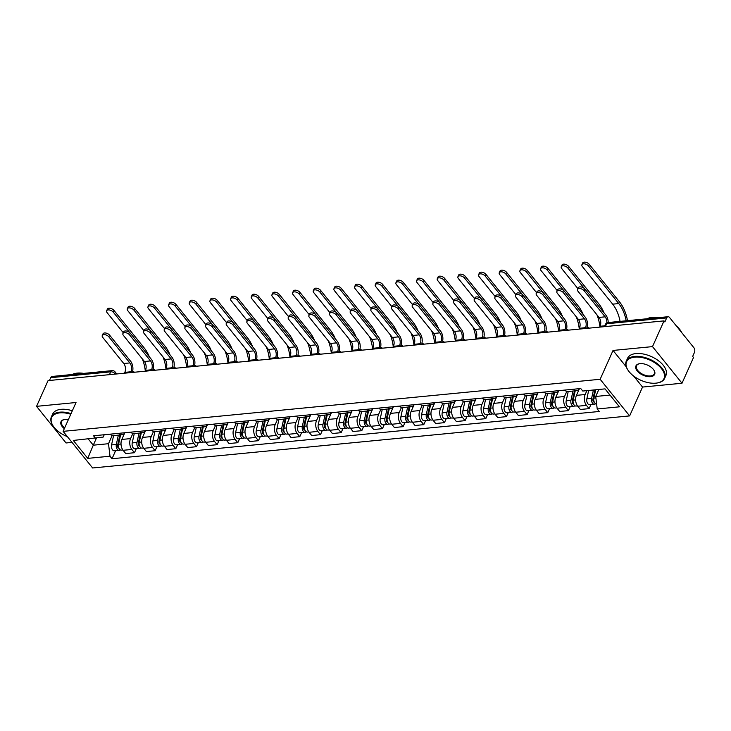 <?xml version="1.0" encoding="UTF-8"?>
<svg xmlns="http://www.w3.org/2000/svg" width="731" height="731" viewBox="0 0 731 731"><rect width="100%" height="100%" fill="white"/><g stroke="black" fill="none" stroke-linecap="round" stroke-linejoin="round"><path stroke-width="1.1" d="M682.005 383.236L652.509 346.613L664.022 320.882L48.063 380.613L36.55 406.345L76.024 402.516L63.122 431.354L92.618 467.977L629.629 415.902L642.531 387.065L682.005 383.236L693.518 357.505L692.659 356.436L694.45 352.424A3.363 2.056 84.5 0 0 693.883 347.709L669.55 317.492A3.363 2.056 84.5 0 0 668.07 316.724A3.363 2.056 84.5 0 0 666.672 317.939L606.666 323.76A3.363 1.809 -155.9 0 0 605.314 324.518L604.354 326.666M36.55 406.345L66.046 442.968L72.013 442.392M652.509 346.613L613.035 350.441L600.142 379.279L63.122 431.354M664.022 320.882L664.881 321.951L666.672 317.939M49.461 380.476L50.713 377.671A3.363 2.056 -95.5 0 1 52.111 376.456L112.117 370.635A3.363 2.056 84.5 0 0 110.719 371.851L50.713 377.671M124.782 432.825L121.821 439.45A7.739 4.733 84.5 0 0 123.11 450.305L125.732 453.567L134.477 452.717L131.854 449.455A7.739 4.733 -95.5 0 1 130.557 438.6L132.841 433.51M110.125 434.159A7.739 4.733 84.5 0 0 113.278 435.621L122.022 434.771A7.739 4.733 -95.5 0 1 118.87 433.319M136.277 448.706L134.477 452.717M124.837 432.734A7.739 4.733 -95.5 0 1 122.022 434.771M145.442 430.815L142.481 437.44A7.739 4.733 84.5 0 0 143.779 448.304L146.401 451.557L155.146 450.716L152.523 447.454A7.739 4.733 -95.5 0 1 151.226 436.599L153.501 431.509M130.794 432.158A7.739 4.733 84.5 0 0 133.937 433.611L142.682 432.761A7.739 4.733 -95.5 0 1 139.53 431.308M156.937 446.696L155.146 450.716M145.496 430.733A7.739 4.733 -95.5 0 1 142.682 432.761M166.111 428.814L163.15 435.438A7.739 4.733 84.5 0 0 164.438 446.303L167.061 449.556L175.805 448.706L173.183 445.453A7.739 4.733 -95.5 0 1 171.886 434.589L174.17 429.499M151.454 430.157A7.739 4.733 84.5 0 0 154.606 431.61L163.351 430.76A7.739 4.733 -95.5 0 1 160.199 429.307M177.606 444.695L175.805 448.706M166.165 428.731A7.739 4.733 -95.5 0 1 163.351 430.76M186.77 426.813L183.81 433.437A7.739 4.733 84.5 0 0 185.107 444.293L187.73 447.555L196.475 446.705L193.852 443.452A7.739 4.733 -95.5 0 1 192.555 432.588L194.83 427.498M172.123 428.156A7.739 4.733 84.5 0 0 175.266 429.609L184.011 428.759A7.739 4.733 -95.5 0 1 180.859 427.306M198.265 442.694L196.475 446.705M186.825 426.721A7.739 4.733 -95.5 0 1 184.011 428.759M207.44 424.812L204.479 431.436A7.739 4.733 84.5 0 0 205.767 442.292L208.39 445.544L217.134 444.704L214.512 441.442A7.739 4.733 -95.5 0 1 213.214 430.586L215.499 425.497M192.783 426.146A7.739 4.733 84.5 0 0 195.935 427.598L204.68 426.749A7.739 4.733 -95.5 0 1 201.528 425.296M218.934 440.683L217.134 444.704M207.494 424.72A7.739 4.733 -95.5 0 1 204.68 426.749M228.099 422.801L225.139 429.426A7.739 4.733 84.5 0 0 226.436 440.29L229.059 443.543L237.803 442.694L235.181 439.441A7.739 4.733 -95.5 0 1 233.883 428.576L236.159 423.496M213.452 424.144A7.739 4.733 84.5 0 0 216.595 425.597L225.34 424.748A7.739 4.733 -95.5 0 1 222.187 423.295M239.594 438.682L237.803 442.694M228.154 422.719A7.739 4.733 -95.5 0 1 225.34 424.748M248.768 420.8L245.808 427.425A7.739 4.733 84.5 0 0 247.096 438.28L249.719 441.542L258.463 440.692L255.841 437.44A7.739 4.733 -95.5 0 1 254.543 426.575L256.828 421.485M234.112 422.143A7.739 4.733 84.5 0 0 237.264 423.596L246.009 422.746A7.739 4.733 -95.5 0 1 242.856 421.294M260.263 436.681L258.463 440.692M248.823 420.718A7.739 4.733 -95.5 0 1 246.009 422.746M269.428 418.799L266.468 425.424A7.739 4.733 84.5 0 0 267.765 436.279L270.388 439.541L279.132 438.691L276.51 435.429A7.739 4.733 -95.5 0 1 275.212 424.574L277.488 419.484M254.781 420.133A7.739 4.733 84.5 0 0 257.933 421.586L266.669 420.745A7.739 4.733 -95.5 0 1 263.516 419.292M280.923 434.671L279.132 438.691M269.483 418.708A7.739 4.733 -95.5 0 1 266.669 420.745M290.097 416.789L287.137 423.413A7.739 4.733 84.5 0 0 288.425 434.278L291.048 437.531L299.792 436.681L297.17 433.428A7.739 4.733 -95.5 0 1 295.872 422.573L298.157 417.483M275.441 418.132A7.739 4.733 84.5 0 0 278.593 419.585L287.338 418.735A7.739 4.733 -95.5 0 1 284.185 417.282M301.592 432.67L299.792 436.681M290.152 416.707A7.739 4.733 -95.5 0 1 287.338 418.735M310.757 414.788L307.797 421.412A7.739 4.733 84.5 0 0 309.094 432.277L311.717 435.53L320.461 434.68L317.839 431.427A7.739 4.733 -95.5 0 1 316.541 420.563L318.817 415.473M296.11 416.131A7.739 4.733 84.5 0 0 299.262 417.584L307.998 416.734A7.739 4.733 -95.5 0 1 304.845 415.281M322.252 430.669L320.461 434.68M310.812 414.705A7.739 4.733 -95.5 0 1 307.998 416.734M331.426 412.787L328.466 419.411A7.739 4.733 84.5 0 0 329.754 430.267L332.377 433.529L341.121 432.679L338.499 429.417A7.739 4.733 -95.5 0 1 337.201 418.561L339.486 413.472M316.77 414.121A7.739 4.733 84.5 0 0 319.922 415.573L328.667 414.733A7.739 4.733 -95.5 0 1 325.514 413.28M342.921 428.658L341.121 432.679M331.481 412.695A7.739 4.733 -95.5 0 1 328.667 414.733M352.086 410.776L349.126 417.401A7.739 4.733 84.5 0 0 350.423 428.265L353.046 431.518L361.79 430.678L359.168 427.416A7.739 4.733 -95.5 0 1 357.87 416.56L360.145 411.471M337.439 412.12A7.739 4.733 84.5 0 0 340.591 413.572L349.327 412.723A7.739 4.733 -95.5 0 1 346.174 411.27M363.581 426.657L361.79 430.678M352.141 410.694A7.739 4.733 -95.5 0 1 349.327 412.723M372.755 408.775L369.795 415.4A7.739 4.733 84.5 0 0 371.083 426.264L373.705 429.517L382.45 428.668L379.828 425.415A7.739 4.733 -95.5 0 1 378.53 414.55L380.814 409.461M358.099 410.118A7.739 4.733 84.5 0 0 361.251 411.571L369.996 410.721A7.739 4.733 -95.5 0 1 366.843 409.269M384.25 424.656L382.45 428.668M372.81 408.693A7.739 4.733 -95.5 0 1 369.996 410.721M393.415 406.774L390.455 413.399A7.739 4.733 84.5 0 0 391.752 424.254L394.375 427.516L403.119 426.666L400.497 423.413A7.739 4.733 -95.5 0 1 399.199 412.549L401.474 407.459M378.768 408.117A7.739 4.733 84.5 0 0 381.92 409.57L390.656 408.72A7.739 4.733 -95.5 0 1 387.503 407.268M404.91 422.655L403.119 426.666M393.47 406.683A7.739 4.733 -95.5 0 1 390.656 408.72M414.084 404.764L411.124 411.389A7.739 4.733 84.5 0 0 412.412 422.253L415.034 425.506L423.779 424.665L421.157 421.403A7.739 4.733 -95.5 0 1 419.859 410.548L422.143 405.458M399.428 406.107A7.739 4.733 84.5 0 0 402.58 407.56L411.325 406.71A7.739 4.733 -95.5 0 1 408.172 405.257M425.579 420.645L423.779 424.665M414.139 404.682A7.739 4.733 -95.5 0 1 411.325 406.71M434.744 402.763L431.783 409.387A7.739 4.733 84.5 0 0 433.081 420.252L435.703 423.505L444.448 422.655L441.826 419.402A7.739 4.733 -95.5 0 1 440.528 408.538L442.803 403.448M420.097 404.106A7.739 4.733 84.5 0 0 423.249 405.559L431.984 404.709A7.739 4.733 -95.5 0 1 428.832 403.256M446.239 418.644L444.448 422.655M434.799 402.68A7.739 4.733 -95.5 0 1 431.984 404.709M455.413 400.762L452.452 407.386A7.739 4.733 84.5 0 0 453.741 418.242L456.363 421.504L465.108 420.654L462.485 417.401A7.739 4.733 -95.5 0 1 461.188 406.537L463.472 401.447M440.756 402.105A7.739 4.733 84.5 0 0 443.909 403.558L452.653 402.708A7.739 4.733 -95.5 0 1 449.501 401.255M466.908 416.643L465.108 420.654M455.468 400.67A7.739 4.733 -95.5 0 1 452.653 402.708M476.073 398.76L473.112 405.385A7.739 4.733 84.5 0 0 474.41 416.241L477.032 419.493L485.777 418.653L483.154 415.391A7.739 4.733 -95.5 0 1 481.857 404.535L484.132 399.446M461.425 400.095A7.739 4.733 84.5 0 0 464.578 401.547L473.313 400.707A7.739 4.733 -95.5 0 1 470.161 399.254M487.568 414.632L485.777 418.653M476.128 398.669A7.739 4.733 -95.5 0 1 473.313 400.707M496.742 396.75L493.781 403.375A7.739 4.733 84.5 0 0 495.07 414.239L497.692 417.492L506.437 416.643L503.814 413.39A7.739 4.733 -95.5 0 1 502.517 402.525L504.801 397.445M482.085 398.093A7.739 4.733 84.5 0 0 485.238 399.546L493.982 398.697A7.739 4.733 -95.5 0 1 490.83 397.244M508.237 412.631L506.437 416.643M496.797 396.668A7.739 4.733 -95.5 0 1 493.982 398.697M517.402 394.749L514.441 401.374A7.739 4.733 84.5 0 0 515.739 412.229L518.361 415.491L527.106 414.641L524.483 411.389A7.739 4.733 -95.5 0 1 523.186 400.524L525.461 395.434M502.754 396.092A7.739 4.733 84.5 0 0 505.907 397.545L514.642 396.695A7.739 4.733 -95.5 0 1 511.49 395.243M528.897 410.63L527.106 414.641M517.457 394.667A7.739 4.733 -95.5 0 1 514.642 396.695M538.071 392.748L535.11 399.373A7.739 4.733 84.5 0 0 536.399 410.228L539.021 413.49L547.766 412.64L545.143 409.378A7.739 4.733 -95.5 0 1 543.846 398.523L546.13 393.433M523.414 394.082A7.739 4.733 84.5 0 0 526.567 395.535L535.311 394.694A7.739 4.733 -95.5 0 1 532.159 393.241M549.566 408.62L547.766 412.64M538.126 392.657A7.739 4.733 -95.5 0 1 535.311 394.694M558.74 390.738L555.77 397.362A7.739 4.733 84.5 0 0 557.068 408.227L559.69 411.48L568.435 410.63L565.812 407.377A7.739 4.733 -95.5 0 1 564.515 396.522L566.79 391.432M544.083 392.081A7.739 4.733 84.5 0 0 547.236 393.534L555.971 392.684A7.739 4.733 -95.5 0 1 552.819 391.231M570.226 406.619L568.435 410.63M558.786 390.656A7.739 4.733 -95.5 0 1 555.971 392.684M579.4 388.737L576.439 395.361A7.739 4.733 84.5 0 0 577.728 406.226L580.35 409.479L589.095 408.629L586.472 405.376A7.739 4.733 -95.5 0 1 585.175 394.512L586.911 390.637M564.743 390.08A7.739 4.733 84.5 0 0 567.896 391.533L576.64 390.683A7.739 4.733 -95.5 0 1 573.488 389.23M590.895 404.618L589.095 408.629M579.455 388.654A7.739 4.733 -95.5 0 1 576.64 390.683M96.419 438.143L93.276 445.188L108.508 443.708L112.172 435.512M104.231 434.735L103.172 437.083L73.301 440.437L87.747 458.374L93.276 445.188L88.287 438.984M108.508 443.708L109.997 456.217L112.017 458.73L599.228 411.48L597.209 408.976L619.459 406.82L605.012 388.874L582.762 391.039L580.734 388.526L93.531 435.777L95.551 438.28M109.997 456.217L87.747 458.374M629.629 415.902L600.142 379.279M642.531 387.065L633.686 376.081M626.284 366.889L613.035 350.441M598.835 389.477L595.71 396.458L610.001 395.078M115.608 450.707L112.017 458.73M597.209 408.976L595.71 396.458M102.258 335.529L103.007 333.848A3.865 2.083 24.1 0 1 105.922 333.053A3.865 2.083 24.1 0 1 109.586 335.136L108.828 336.817A3.865 2.083 -155.9 0 0 105.173 334.734A3.865 2.083 -155.9 0 0 102.258 335.529A3.865 2.083 -155.9 0 0 102.742 337.402L123.758 363.508A6.305 3.856 -95.5 0 1 124.818 372.362L124.444 373.203M108.828 336.817L129.853 362.923A6.305 3.856 -95.5 0 1 131.096 371.321M132.64 371.275A8.498 5.19 84.5 0 0 130.611 361.242L109.586 335.136M106.635 310.794L107.384 309.112A3.865 2.083 24.1 0 1 110.299 308.318A3.865 2.083 24.1 0 1 113.963 310.401L113.204 312.073A3.865 2.083 -155.9 0 0 109.549 309.999A3.865 2.083 -155.9 0 0 106.635 310.794A3.865 2.083 -155.9 0 0 107.119 312.667L123.274 332.733M119.857 434.982L117.609 445.343A2.019 1.234 84.5 0 0 118.979 448.185A2.019 1.234 84.5 0 0 118.989 448.185M118.349 435.128L116.33 444.448A4.203 2.568 84.5 0 0 119.19 450.36A4.203 2.568 84.5 0 0 120.277 449.821M113.588 435.585L111.56 444.914A4.203 2.568 84.5 0 0 114.42 450.817L119.19 450.36M120.359 436.041L118.934 439.23M120.606 434.908L118.577 444.229A4.203 2.568 84.5 0 0 121.437 450.141L122.881 450.004M149.38 356.883A32.456 19.847 84.5 0 0 144.226 347.983L113.963 310.401M113.204 312.073L129.716 332.578M142.326 358.894A30.273 18.513 -95.5 0 1 145.295 370.781M122.918 333.528L123.667 331.847A3.865 2.083 24.1 0 1 126.591 331.052A3.865 2.083 24.1 0 1 130.246 333.126L129.497 334.807A3.865 2.083 -155.9 0 0 125.833 332.733A3.865 2.083 -155.9 0 0 122.918 333.528A3.865 2.083 -155.9 0 0 123.402 335.401L144.427 361.507A6.305 3.856 -95.5 0 1 145.478 370.361L145.103 371.202M129.497 334.807L150.522 360.913A6.305 3.856 -95.5 0 1 151.756 369.31M153.3 369.274A8.498 5.19 84.5 0 0 151.271 359.232L130.246 333.126M143.587 331.518L144.336 329.836A3.865 2.083 24.1 0 1 147.251 329.051A3.865 2.083 24.1 0 1 150.915 331.125L150.157 332.806A3.865 2.083 -155.9 0 0 146.502 330.732A3.865 2.083 -155.9 0 0 143.587 331.518A3.865 2.083 -155.9 0 0 144.071 333.4L165.087 359.506A6.305 3.856 -95.5 0 1 166.147 368.351L165.773 369.201M150.157 332.806L171.182 358.912A6.305 3.856 -95.5 0 1 172.425 367.309M173.969 367.273A8.498 5.19 84.5 0 0 171.94 357.231L150.915 331.125M127.295 308.793L128.044 307.111A3.865 2.083 24.1 0 1 130.968 306.316A3.865 2.083 24.1 0 1 134.623 308.391L133.874 310.072A3.865 2.083 -155.9 0 0 130.209 307.998A3.865 2.083 -155.9 0 0 127.295 308.793A3.865 2.083 -155.9 0 0 127.779 310.666L143.934 330.732M140.516 432.971L138.269 443.342A2.019 1.234 84.5 0 0 139.639 446.175A2.019 1.234 84.5 0 0 139.648 446.175M139.018 433.117L136.989 442.447A4.203 2.568 84.5 0 0 139.859 448.359A4.203 2.568 84.5 0 0 140.937 447.82M134.248 433.584L132.229 442.904A4.203 2.568 84.5 0 0 135.089 448.816L139.859 448.359M141.019 434.04L139.594 437.229M141.266 432.898L139.246 442.228A4.203 2.568 84.5 0 0 142.106 448.14L143.541 447.993M170.04 354.873A32.456 19.847 84.5 0 0 164.895 345.973L134.623 308.391M133.874 310.072L150.385 330.576M162.986 356.892A30.273 18.513 -95.5 0 1 165.955 368.78M147.964 306.782L148.713 305.101A3.865 2.083 24.1 0 1 151.628 304.315A3.865 2.083 24.1 0 1 155.292 306.39L154.533 308.071A3.865 2.083 -155.9 0 0 150.878 305.997A3.865 2.083 -155.9 0 0 147.964 306.782A3.865 2.083 -155.9 0 0 148.448 308.665L164.603 328.722M161.185 430.97L158.938 441.341A2.019 1.234 84.5 0 0 160.308 444.174A2.019 1.234 84.5 0 0 160.317 444.174M159.678 431.116L157.658 440.437A4.203 2.568 84.5 0 0 160.518 446.349A4.203 2.568 84.5 0 0 161.606 445.819M154.917 431.582L152.889 440.903A4.203 2.568 84.5 0 0 155.749 446.815L160.518 446.349M161.688 432.039L160.263 435.219M161.935 430.897L159.906 440.226A4.203 2.568 84.5 0 0 162.766 446.129L164.21 445.992M190.709 352.872A32.456 19.847 84.5 0 0 185.555 343.972L155.292 306.39M154.533 308.071L171.045 328.566M183.655 354.882A30.273 18.513 -95.5 0 1 186.624 366.77M70.779 414.239A20.523 11.056 -155.9 0 0 59.896 412.869A20.523 11.056 -155.9 0 0 53.098 425.926A20.523 11.056 -155.9 0 0 67.38 436.635M52.979 425.734A21.025 11.33 24.1 0 1 52.851 425.533A21.025 11.33 24.1 0 1 51.362 416.926A21.025 11.33 24.1 0 1 59.805 412.165A21.025 11.33 24.1 0 1 71.071 413.6M64.328 428.668A10.261 5.528 24.1 0 1 64.63 419.448A10.261 5.528 24.1 0 1 65.141 419.384A10.261 5.528 24.1 0 1 68.412 419.539M64.867 419.42A9.759 5.254 -155.9 0 0 61.651 421.531A9.759 5.254 -155.9 0 0 64.63 428M72.168 374.51A21.025 11.33 24.1 0 1 77.276 373.112A21.025 11.33 24.1 0 1 83.736 373.395M51.362 416.926L52.641 414.084A21.025 11.33 24.1 0 1 61.084 409.323A21.025 11.33 24.1 0 1 72.342 410.758M655.771 383.172A20.523 11.056 -155.9 0 0 656.785 383.053A20.523 11.056 -155.9 0 0 661.098 368.168A20.523 11.056 -155.9 0 0 634.791 357.121A20.523 11.056 -155.9 0 0 628.002 370.169A20.523 11.056 -155.9 0 0 655.771 383.172M627.874 369.977A21.025 11.33 24.1 0 1 627.746 369.785A21.025 11.33 24.1 0 1 626.266 361.178A21.025 11.33 24.1 0 1 634.709 356.417A21.025 11.33 24.1 0 1 656.858 363.325A21.025 11.33 24.1 0 1 664.643 378.347A21.025 11.33 24.1 0 1 657.242 382.98A21.025 11.33 24.1 0 1 657.005 383.017M650.526 376.666A10.261 5.528 24.1 0 1 637.368 371.138A10.261 5.528 24.1 0 1 639.534 363.7A10.261 5.528 24.1 0 1 640.036 363.636A10.261 5.528 24.1 0 1 653.925 370.142A10.261 5.528 24.1 0 1 650.526 376.666M639.762 363.663A9.759 5.254 -155.9 0 0 636.546 365.774A9.759 5.254 -155.9 0 0 640.164 372.746A9.759 5.254 -155.9 0 0 650.444 375.953A9.759 5.254 -155.9 0 0 654.355 373.742A9.759 5.254 -155.9 0 0 653.788 369.941M647.063 318.762A21.025 11.33 24.1 0 1 652.171 317.364A21.025 11.33 24.1 0 1 658.631 317.638M676.239 325.798A21.025 11.33 24.1 0 1 681.657 332.514M626.266 361.178L627.536 358.336A21.025 11.33 24.1 0 1 635.979 353.566A21.025 11.33 24.1 0 1 658.128 360.484A21.025 11.33 24.1 0 1 665.914 375.506L664.643 378.347M164.247 329.517L164.996 327.835A3.865 2.083 24.1 0 1 167.92 327.04A3.865 2.083 24.1 0 1 171.575 329.124L170.826 330.805A3.865 2.083 -155.9 0 0 167.161 328.722A3.865 2.083 -155.9 0 0 164.247 329.517A3.865 2.083 -155.9 0 0 164.731 331.39L185.756 357.496A6.305 3.856 -95.5 0 1 186.807 366.35L186.432 367.19M170.826 330.805L191.851 356.911A6.305 3.856 -95.5 0 1 193.085 365.308M194.629 365.262A8.498 5.19 84.5 0 0 192.6 355.229L171.575 329.124M184.916 327.515L185.665 325.834A3.865 2.083 24.1 0 1 188.58 325.039A3.865 2.083 24.1 0 1 192.244 327.113L191.485 328.795A3.865 2.083 -155.9 0 0 187.83 326.72A3.865 2.083 -155.9 0 0 184.916 327.515A3.865 2.083 -155.9 0 0 185.4 329.389L206.416 355.494A6.305 3.856 -95.5 0 1 207.476 364.349L207.101 365.189M191.485 328.795L212.511 354.9A6.305 3.856 -95.5 0 1 213.754 363.298M215.298 363.261A8.498 5.19 84.5 0 0 213.269 353.219L192.244 327.113M205.575 325.505L206.325 323.824A3.865 2.083 24.1 0 1 209.249 323.038A3.865 2.083 24.1 0 1 212.904 325.112L212.154 326.794A3.865 2.083 -155.9 0 0 208.49 324.719A3.865 2.083 -155.9 0 0 205.575 325.505A3.865 2.083 -155.9 0 0 206.06 327.387L227.085 353.493A6.305 3.856 -95.5 0 1 228.136 362.348L227.761 363.188M212.154 326.794L233.18 352.899A6.305 3.856 -95.5 0 1 234.413 361.297M235.958 361.26A8.498 5.19 84.5 0 0 233.929 351.218L212.904 325.112M168.623 304.781L169.373 303.1A3.865 2.083 24.1 0 1 172.297 302.305A3.865 2.083 24.1 0 1 175.952 304.388L175.202 306.07A3.865 2.083 -155.9 0 0 171.538 303.986A3.865 2.083 -155.9 0 0 168.623 304.781A3.865 2.083 -155.9 0 0 169.108 306.654L185.263 326.72M181.845 428.969L179.598 439.331A2.019 1.234 84.5 0 0 180.968 442.173A2.019 1.234 84.5 0 0 180.977 442.173M180.347 429.115L178.327 438.436A4.203 2.568 84.5 0 0 181.187 444.347A4.203 2.568 84.5 0 0 182.266 443.808M175.577 429.572L173.558 438.902A4.203 2.568 84.5 0 0 176.418 444.813L181.187 444.347M182.348 430.029L180.922 433.218M182.595 428.896L180.575 438.216A4.203 2.568 84.5 0 0 183.435 444.128L184.87 443.991M211.369 350.871A32.456 19.847 84.5 0 0 206.224 341.971L175.952 304.388M175.202 306.07L191.714 326.565M204.314 352.881A30.273 18.513 -95.5 0 1 207.284 364.769M189.292 302.78L190.042 301.099A3.865 2.083 24.1 0 1 192.957 300.304A3.865 2.083 24.1 0 1 196.621 302.378L195.862 304.059A3.865 2.083 -155.9 0 0 192.207 301.985A3.865 2.083 -155.9 0 0 189.292 302.78A3.865 2.083 -155.9 0 0 189.777 304.653L205.932 324.719M202.514 426.959L200.267 437.33A2.019 1.234 84.5 0 0 201.637 440.163A2.019 1.234 84.5 0 0 201.646 440.163M201.016 427.105L198.987 436.434A4.203 2.568 84.5 0 0 201.847 442.346A4.203 2.568 84.5 0 0 202.935 441.807M196.246 427.571L194.218 436.891A4.203 2.568 84.5 0 0 197.078 442.803L201.847 442.346M203.017 428.028L201.592 431.217M203.264 426.895L201.235 436.215A4.203 2.568 84.5 0 0 204.095 442.127L205.539 441.981M232.038 348.861A32.456 19.847 84.5 0 0 226.884 339.961L196.621 302.378M195.862 304.059L212.374 324.564M224.984 350.88A30.273 18.513 -95.5 0 1 227.953 362.768M209.952 300.77L210.702 299.089A3.865 2.083 24.1 0 1 213.626 298.303A3.865 2.083 24.1 0 1 217.281 300.377L216.531 302.058A3.865 2.083 -155.9 0 0 212.867 299.984A3.865 2.083 -155.9 0 0 209.952 300.77A3.865 2.083 -155.9 0 0 210.437 302.652L226.592 322.709M223.174 424.958L220.926 435.329A2.019 1.234 84.5 0 0 222.297 438.161A2.019 1.234 84.5 0 0 222.306 438.161M221.676 425.104L219.656 434.433A4.203 2.568 84.5 0 0 222.516 440.336A4.203 2.568 84.5 0 0 223.595 439.806M216.906 425.57L214.887 434.89A4.203 2.568 84.5 0 0 217.747 440.802L222.516 440.336M223.677 426.027L222.251 429.207M223.924 424.885L221.904 434.214A4.203 2.568 84.5 0 0 224.764 440.117L226.199 439.98M252.698 346.86A32.456 19.847 84.5 0 0 247.553 337.96L217.281 300.377M216.531 302.058L233.043 322.554M245.643 348.87A30.273 18.513 -95.5 0 1 248.613 360.767M226.244 323.504L226.994 321.823A3.865 2.083 24.1 0 1 229.909 321.028A3.865 2.083 24.1 0 1 233.573 323.111L232.814 324.792A3.865 2.083 -155.9 0 0 229.159 322.709A3.865 2.083 -155.9 0 0 226.244 323.504A3.865 2.083 -155.9 0 0 226.729 325.377L247.745 351.483A6.305 3.856 -95.5 0 1 248.805 360.337L248.43 361.178M232.814 324.792L253.84 350.898A6.305 3.856 -95.5 0 1 255.082 359.296M256.627 359.259A8.498 5.19 84.5 0 0 254.598 349.217L233.573 323.111M230.621 298.769L231.371 297.088A3.865 2.083 24.1 0 1 234.285 296.293A3.865 2.083 24.1 0 1 237.95 298.376L237.191 300.057A3.865 2.083 -155.9 0 0 233.536 297.974A3.865 2.083 -155.9 0 0 230.621 298.769A3.865 2.083 -155.9 0 0 231.106 300.642L247.261 320.708M243.843 422.957L241.595 433.319A2.019 1.234 84.5 0 0 242.966 436.16A2.019 1.234 84.5 0 0 242.975 436.16M242.345 423.103L240.316 432.423A4.203 2.568 84.5 0 0 243.176 438.335A4.203 2.568 84.5 0 0 244.264 437.796M237.575 423.56L235.546 432.889A4.203 2.568 84.5 0 0 238.407 438.801L243.176 438.335M244.346 424.017L242.92 427.206M244.593 422.883L242.564 432.204A4.203 2.568 84.5 0 0 245.433 438.116L246.868 437.979M273.367 344.858A32.456 19.847 84.5 0 0 268.213 335.958L237.95 298.376M237.191 300.057L253.703 320.553M266.312 346.869A30.273 18.513 -95.5 0 1 269.282 358.757M246.904 321.503L247.654 319.822A3.865 2.083 24.1 0 1 250.578 319.027A3.865 2.083 24.1 0 1 254.233 321.101L253.483 322.782A3.865 2.083 -155.9 0 0 249.819 320.708A3.865 2.083 -155.9 0 0 246.904 321.503A3.865 2.083 -155.9 0 0 247.389 323.376L268.414 349.482A6.305 3.856 -95.5 0 1 269.474 358.336L269.09 359.177M253.483 322.782L274.509 348.888A6.305 3.856 -95.5 0 1 275.742 357.285M277.287 357.249A8.498 5.19 84.5 0 0 275.258 347.207L254.233 321.101M251.281 296.768L252.031 295.086A3.865 2.083 24.1 0 1 254.955 294.291A3.865 2.083 24.1 0 1 258.61 296.366L257.86 298.047A3.865 2.083 -155.9 0 0 254.196 295.973A3.865 2.083 -155.9 0 0 251.281 296.768A3.865 2.083 -155.9 0 0 251.766 298.641L267.921 318.707M264.503 420.955L262.255 431.317A2.019 1.234 84.5 0 0 263.626 434.159A2.019 1.234 84.5 0 0 263.635 434.15M263.005 421.093L260.985 430.422A4.203 2.568 84.5 0 0 263.845 436.334A4.203 2.568 84.5 0 0 264.924 435.795M258.235 421.559L256.215 430.888A4.203 2.568 84.5 0 0 259.076 436.791L263.845 436.334M265.006 422.015L263.58 425.204M265.252 420.882L263.233 430.203A4.203 2.568 84.5 0 0 266.093 436.115L267.528 435.978M294.026 342.848A32.456 19.847 84.5 0 0 288.882 333.957L258.61 296.366M257.86 298.047L274.372 318.552M286.972 344.868A30.273 18.513 -95.5 0 1 289.942 356.755M267.573 319.502L268.323 317.821A3.865 2.083 24.1 0 1 271.238 317.026A3.865 2.083 24.1 0 1 274.902 319.1L274.143 320.781A3.865 2.083 -155.9 0 0 270.488 318.707A3.865 2.083 -155.9 0 0 267.573 319.502A3.865 2.083 -155.9 0 0 268.058 321.375L289.074 347.481A6.305 3.856 -95.5 0 1 290.134 356.335L289.759 357.176M274.143 320.781L295.169 346.887A6.305 3.856 -95.5 0 1 296.411 355.284M297.956 355.248A8.498 5.19 84.5 0 0 295.927 345.206L274.902 319.1M271.95 294.767L272.7 293.085A3.865 2.083 24.1 0 1 275.614 292.29A3.865 2.083 24.1 0 1 279.279 294.365L278.52 296.046A3.865 2.083 -155.9 0 0 274.865 293.972A3.865 2.083 -155.9 0 0 271.95 294.767A3.865 2.083 -155.9 0 0 272.435 296.64L288.59 316.697M285.172 418.945L282.924 429.316A2.019 1.234 84.5 0 0 284.295 432.149A2.019 1.234 84.5 0 0 284.304 432.149M283.674 419.091L281.645 428.421A4.203 2.568 84.5 0 0 284.505 434.324A4.203 2.568 84.5 0 0 285.593 433.794M278.904 419.557L276.875 428.878A4.203 2.568 84.5 0 0 279.735 434.79L284.505 434.324M285.675 420.014L284.249 423.194M285.922 418.872L283.893 428.202A4.203 2.568 84.5 0 0 286.762 434.113L288.197 433.967M314.695 340.847A32.456 19.847 84.5 0 0 309.542 331.947L279.279 294.365M278.52 296.046L295.032 316.541M307.641 342.866A30.273 18.513 -95.5 0 1 310.611 354.754M288.233 317.492L288.983 315.81A3.865 2.083 24.1 0 1 291.907 315.015A3.865 2.083 24.1 0 1 295.562 317.099L294.812 318.78A3.865 2.083 -155.9 0 0 291.148 316.697A3.865 2.083 -155.9 0 0 288.233 317.492A3.865 2.083 -155.9 0 0 288.718 319.365L309.743 345.471A6.305 3.856 -95.5 0 1 310.803 354.325L310.419 355.175M294.812 318.78L315.838 344.886A6.305 3.856 -95.5 0 1 317.071 353.283M318.615 353.247A8.498 5.19 84.5 0 0 316.587 343.204L295.562 317.099M292.61 292.756L293.359 291.075A3.865 2.083 24.1 0 1 296.283 290.28A3.865 2.083 24.1 0 1 299.938 292.363L299.189 294.045A3.865 2.083 -155.9 0 0 295.525 291.961A3.865 2.083 -155.9 0 0 292.61 292.756A3.865 2.083 -155.9 0 0 293.094 294.63L309.25 314.695M305.832 416.944L303.584 427.315A2.019 1.234 84.5 0 0 304.955 430.148A2.019 1.234 84.5 0 0 304.964 430.148M304.334 417.09L302.314 426.411A4.203 2.568 84.5 0 0 305.174 432.323A4.203 2.568 84.5 0 0 306.252 431.783M299.564 417.547L297.544 426.877A4.203 2.568 84.5 0 0 300.404 432.789L305.174 432.323M306.335 418.013L304.909 421.193M306.581 416.871L304.562 426.191A4.203 2.568 84.5 0 0 307.422 432.103L308.857 431.966M335.355 338.846A32.456 19.847 84.5 0 0 330.211 329.946L299.938 292.363M299.189 294.045L315.701 314.54M328.301 340.856A30.273 18.513 -95.5 0 1 331.271 352.744M308.902 315.49L309.652 313.809A3.865 2.083 24.1 0 1 312.566 313.014A3.865 2.083 24.1 0 1 316.231 315.088L315.472 316.77A3.865 2.083 -155.9 0 0 311.817 314.695A3.865 2.083 -155.9 0 0 308.902 315.49A3.865 2.083 -155.9 0 0 309.387 317.364L330.412 343.469A6.305 3.856 -95.5 0 1 331.463 352.324L331.088 353.164M315.472 316.77L336.498 342.876A6.305 3.856 -95.5 0 1 337.74 351.273M339.285 351.236A8.498 5.19 84.5 0 0 337.256 341.203L316.231 315.088M313.279 290.755L314.028 289.074A3.865 2.083 24.1 0 1 316.943 288.279A3.865 2.083 24.1 0 1 320.607 290.353L319.849 292.034A3.865 2.083 -155.9 0 0 316.194 289.96A3.865 2.083 -155.9 0 0 313.279 290.755A3.865 2.083 -155.9 0 0 313.763 292.628L329.919 312.694M326.501 414.943L324.253 425.305A2.019 1.234 84.5 0 0 325.624 428.147A2.019 1.234 84.5 0 0 325.633 428.147M325.003 415.089L322.974 424.409A4.203 2.568 84.5 0 0 325.834 430.321A4.203 2.568 84.5 0 0 326.921 429.782M320.233 415.546L318.204 424.875A4.203 2.568 84.5 0 0 321.064 430.778L325.834 430.321M327.004 416.003L325.578 419.192M327.25 414.87L325.222 424.19A4.203 2.568 84.5 0 0 328.091 430.102L329.526 429.965M356.024 336.845A32.456 19.847 84.5 0 0 350.871 327.945L320.607 290.353M319.849 292.034L336.361 312.539M348.97 338.855A30.273 18.513 -95.5 0 1 351.94 350.743M329.562 313.489L330.311 311.808A3.865 2.083 24.1 0 1 333.235 311.013A3.865 2.083 24.1 0 1 336.89 313.087L336.141 314.769A3.865 2.083 -155.9 0 0 332.477 312.694A3.865 2.083 -155.9 0 0 329.562 313.489A3.865 2.083 -155.9 0 0 330.046 315.363L351.072 341.468A6.305 3.856 -95.5 0 1 352.132 350.323L351.748 351.163M336.141 314.769L357.167 340.874A6.305 3.856 -95.5 0 1 358.4 349.272M359.944 349.235A8.498 5.19 84.5 0 0 357.916 339.193L336.89 313.087M333.939 288.754L334.688 287.073A3.865 2.083 24.1 0 1 337.612 286.278A3.865 2.083 24.1 0 1 341.267 288.352L340.518 290.033A3.865 2.083 -155.9 0 0 336.854 287.959A3.865 2.083 -155.9 0 0 333.939 288.754A3.865 2.083 -155.9 0 0 334.423 290.627L350.578 310.684M347.161 412.933L344.913 423.304A2.019 1.234 84.5 0 0 346.284 426.136A2.019 1.234 84.5 0 0 346.293 426.136M345.662 413.079L343.643 422.408A4.203 2.568 84.5 0 0 346.503 428.311A4.203 2.568 84.5 0 0 347.581 427.781M340.893 413.545L338.873 422.865A4.203 2.568 84.5 0 0 341.733 428.777L346.503 428.311M347.664 414.002L346.247 417.191M347.91 412.86L345.891 422.189A4.203 2.568 84.5 0 0 348.751 428.101L350.186 427.955M376.684 334.835A32.456 19.847 84.5 0 0 371.54 325.935L341.267 288.352M340.518 290.033L357.03 310.538M369.63 336.854A30.273 18.513 -95.5 0 1 372.6 348.742M350.231 311.479L350.981 309.798A3.865 2.083 24.1 0 1 353.895 309.012A3.865 2.083 24.1 0 1 357.56 311.086L356.801 312.767A3.865 2.083 -155.9 0 0 353.146 310.693A3.865 2.083 -155.9 0 0 350.231 311.479A3.865 2.083 -155.9 0 0 350.716 313.361L371.741 339.467A6.305 3.856 -95.5 0 1 372.792 348.312L372.417 349.162M356.801 312.767L377.826 338.873A6.305 3.856 -95.5 0 1 379.069 347.271M380.613 347.234A8.498 5.19 84.5 0 0 378.585 337.192L357.56 311.086M354.608 286.744L355.357 285.063A3.865 2.083 24.1 0 1 358.272 284.277A3.865 2.083 24.1 0 1 361.936 286.351L361.178 288.032A3.865 2.083 -155.9 0 0 357.523 285.949A3.865 2.083 -155.9 0 0 354.608 286.744A3.865 2.083 -155.9 0 0 355.092 288.617L371.247 308.683M367.83 410.932L365.582 421.303A2.019 1.234 84.5 0 0 366.953 424.135A2.019 1.234 84.5 0 0 366.962 424.135M366.332 411.078L364.303 420.398A4.203 2.568 84.5 0 0 367.163 426.31A4.203 2.568 84.5 0 0 368.25 425.78M361.562 411.544L359.533 420.864A4.203 2.568 84.5 0 0 362.393 426.776L367.163 426.31M368.333 412.001L366.907 415.181M368.579 410.859L366.551 420.188A4.203 2.568 84.5 0 0 369.42 426.091L370.855 425.954M397.353 332.833A32.456 19.847 84.5 0 0 392.2 323.934L361.936 286.351M361.178 288.032L377.689 308.528M390.299 334.844A30.273 18.513 -95.5 0 1 393.269 346.732M370.891 309.478L371.64 307.797A3.865 2.083 24.1 0 1 374.564 307.002A3.865 2.083 24.1 0 1 378.219 309.085L377.47 310.766A3.865 2.083 -155.9 0 0 373.806 308.683A3.865 2.083 -155.9 0 0 370.891 309.478A3.865 2.083 -155.9 0 0 371.375 311.351L392.401 337.457A6.305 3.856 -95.5 0 1 393.461 346.311L393.077 347.152M377.47 310.766L398.496 336.872A6.305 3.856 -95.5 0 1 399.729 345.27M401.273 345.224A8.498 5.19 84.5 0 0 399.245 335.191L378.219 309.085M375.268 284.743L376.017 283.061A3.865 2.083 24.1 0 1 378.941 282.267A3.865 2.083 24.1 0 1 382.596 284.35L381.847 286.031A3.865 2.083 -155.9 0 0 378.183 283.948A3.865 2.083 -155.9 0 0 375.268 284.743A3.865 2.083 -155.9 0 0 375.752 286.616L391.907 306.682M388.49 408.931L386.242 419.292A2.019 1.234 84.5 0 0 387.613 422.134A2.019 1.234 84.5 0 0 387.622 422.134M386.991 409.077L384.972 418.397A4.203 2.568 84.5 0 0 387.832 424.309A4.203 2.568 84.5 0 0 388.91 423.77M382.222 409.534L380.202 418.863A4.203 2.568 84.5 0 0 383.062 424.766L387.832 424.309M388.993 409.99L387.576 413.179M389.239 408.857L387.22 418.178A4.203 2.568 84.5 0 0 390.08 424.09L391.514 423.953M418.013 330.832A32.456 19.847 84.5 0 0 412.869 321.932L382.596 284.35M381.847 286.031L398.358 306.527M410.959 332.843A30.273 18.513 -95.5 0 1 413.929 344.73M391.56 307.477L392.309 305.796A3.865 2.083 24.1 0 1 395.224 305.001A3.865 2.083 24.1 0 1 398.888 307.075L398.13 308.756A3.865 2.083 -155.9 0 0 394.475 306.682A3.865 2.083 -155.9 0 0 391.56 307.477A3.865 2.083 -155.9 0 0 392.044 309.35L413.07 335.456A6.305 3.856 -95.5 0 1 414.121 344.31L413.746 345.151M398.13 308.756L419.155 334.862A6.305 3.856 -95.5 0 1 420.398 343.259M421.942 343.223A8.498 5.19 84.5 0 0 419.914 333.181L398.888 307.075M395.937 282.742L396.686 281.06A3.865 2.083 24.1 0 1 399.601 280.265A3.865 2.083 24.1 0 1 403.265 282.34L402.507 284.021A3.865 2.083 -155.9 0 0 398.852 281.947A3.865 2.083 -155.9 0 0 395.937 282.742A3.865 2.083 -155.9 0 0 396.421 284.615L412.576 304.681M409.159 406.92L406.911 417.291A2.019 1.234 84.5 0 0 408.282 420.124A2.019 1.234 84.5 0 0 408.291 420.124M407.66 407.066L405.632 416.396A4.203 2.568 84.5 0 0 408.492 422.308A4.203 2.568 84.5 0 0 409.579 421.769M402.891 407.532L400.862 416.853A4.203 2.568 84.5 0 0 403.722 422.765L408.492 422.308M409.662 407.989L408.236 411.178M409.908 406.847L407.889 416.177A4.203 2.568 84.5 0 0 410.749 422.089L412.183 421.942M438.682 328.822A32.456 19.847 84.5 0 0 433.529 319.922L403.265 282.34M402.507 284.021L419.018 304.525M431.628 330.841A30.273 18.513 -95.5 0 1 434.598 342.729M412.22 305.467L412.969 303.785A3.865 2.083 24.1 0 1 415.893 303A3.865 2.083 24.1 0 1 419.548 305.074L418.799 306.755A3.865 2.083 -155.9 0 0 415.135 304.681A3.865 2.083 -155.9 0 0 412.22 305.467A3.865 2.083 -155.9 0 0 412.704 307.349L433.73 333.455A6.305 3.856 -95.5 0 1 434.79 342.309L434.406 343.15M418.799 306.755L439.824 332.861A6.305 3.856 -95.5 0 1 441.058 341.258M442.602 341.222A8.498 5.19 84.5 0 0 440.574 331.18L419.548 305.074M416.597 280.731L417.346 279.05A3.865 2.083 24.1 0 1 420.27 278.264A3.865 2.083 24.1 0 1 423.925 280.339L423.176 282.02A3.865 2.083 -155.9 0 0 419.512 279.946A3.865 2.083 -155.9 0 0 416.597 280.731A3.865 2.083 -155.9 0 0 417.081 282.614L433.236 302.671M429.819 404.919L427.571 415.29A2.019 1.234 84.5 0 0 428.951 418.123L428.951 418.123M428.32 405.065L426.301 414.395A4.203 2.568 84.5 0 0 429.161 420.298A4.203 2.568 84.5 0 0 430.239 419.768M423.551 405.531L421.531 414.852A4.203 2.568 84.5 0 0 424.391 420.764L429.161 420.298M430.321 405.988L428.905 409.168M430.568 404.846L428.549 414.175A4.203 2.568 84.5 0 0 431.409 420.078L432.843 419.941M459.342 326.821A32.456 19.847 84.5 0 0 454.198 317.921L423.925 280.339M423.176 282.02L439.687 302.515M452.288 328.831A30.273 18.513 -95.5 0 1 455.258 340.728M432.889 303.466L433.638 301.784A3.865 2.083 24.1 0 1 436.553 300.989A3.865 2.083 24.1 0 1 440.217 303.073L439.459 304.754A3.865 2.083 -155.9 0 0 435.804 302.671A3.865 2.083 -155.9 0 0 432.889 303.466A3.865 2.083 -155.9 0 0 433.373 305.339L454.399 331.445A6.305 3.856 -95.5 0 1 455.45 340.299L455.075 341.139M439.459 304.754L460.484 330.86A6.305 3.856 -95.5 0 1 461.727 339.257M463.271 339.211A8.498 5.19 84.5 0 0 461.243 329.178L440.217 303.073M437.266 278.73L438.015 277.049A3.865 2.083 24.1 0 1 440.93 276.254A3.865 2.083 24.1 0 1 444.594 278.337L443.836 280.019A3.865 2.083 -155.9 0 0 440.181 277.935A3.865 2.083 -155.9 0 0 437.266 278.73A3.865 2.083 -155.9 0 0 437.75 280.603L453.905 300.669M450.488 402.918L448.24 413.28A2.019 1.234 84.5 0 0 449.611 416.122A2.019 1.234 84.5 0 0 449.62 416.122M448.989 403.064L446.961 412.385A4.203 2.568 84.5 0 0 449.821 418.296A4.203 2.568 84.5 0 0 450.908 417.757M444.22 403.521L442.191 412.851A4.203 2.568 84.5 0 0 445.051 418.762L449.821 418.296M450.99 403.978L449.565 407.167M451.237 402.845L449.218 412.165A4.203 2.568 84.5 0 0 452.078 418.077L453.512 417.94M480.011 324.82A32.456 19.847 84.5 0 0 474.858 315.92L444.594 278.337M443.836 280.019L460.347 300.514M472.957 326.83A30.273 18.513 -95.5 0 1 475.927 338.718M453.549 301.464L454.298 299.783A3.865 2.083 24.1 0 1 457.222 298.988A3.865 2.083 24.1 0 1 460.877 301.062L460.128 302.744A3.865 2.083 -155.9 0 0 456.464 300.669A3.865 2.083 -155.9 0 0 453.549 301.464A3.865 2.083 -155.9 0 0 454.033 303.338L475.059 329.443A6.305 3.856 -95.5 0 1 476.119 338.298L475.735 339.138M460.128 302.744L481.153 328.849A6.305 3.856 -95.5 0 1 482.387 337.247M483.931 337.21A8.498 5.19 84.5 0 0 481.903 327.168L460.877 301.062M457.926 276.729L458.675 275.048A3.865 2.083 24.1 0 1 461.599 274.253A3.865 2.083 24.1 0 1 465.254 276.327L464.505 278.008A3.865 2.083 -155.9 0 0 460.841 275.934A3.865 2.083 -155.9 0 0 457.926 276.729A3.865 2.083 -155.9 0 0 458.41 278.602L474.565 298.668M471.157 400.908L468.9 411.279A2.019 1.234 84.5 0 0 470.28 414.111L470.28 414.111M469.649 401.054L467.63 410.383A4.203 2.568 84.5 0 0 470.49 416.295A4.203 2.568 84.5 0 0 471.568 415.756M464.879 401.52L462.86 410.849A4.203 2.568 84.5 0 0 465.72 416.752L470.49 416.295M471.65 401.977L470.234 405.166M471.906 400.844L469.878 410.164A4.203 2.568 84.5 0 0 472.738 416.076L474.172 415.939M500.671 322.81A32.456 19.847 84.5 0 0 495.527 313.919L465.254 276.327M464.505 278.008L481.016 298.513M493.617 324.829A30.273 18.513 -95.5 0 1 496.587 336.717M474.218 299.454L474.967 297.782A3.865 2.083 24.1 0 1 477.882 296.987A3.865 2.083 24.1 0 1 481.546 299.061L480.788 300.743A3.865 2.083 -155.9 0 0 477.133 298.668A3.865 2.083 -155.9 0 0 474.218 299.454A3.865 2.083 -155.9 0 0 474.702 301.336L495.728 327.442A6.305 3.856 -95.5 0 1 496.778 336.297L496.404 337.137M480.788 300.743L501.813 326.848A6.305 3.856 -95.5 0 1 503.056 335.246M504.6 335.209A8.498 5.19 84.5 0 0 502.572 325.167L481.546 299.061M478.595 274.719L479.344 273.038A3.865 2.083 24.1 0 1 482.259 272.252A3.865 2.083 24.1 0 1 485.923 274.326L485.165 276.007A3.865 2.083 -155.9 0 0 481.51 273.933A3.865 2.083 -155.9 0 0 478.595 274.719A3.865 2.083 -155.9 0 0 479.079 276.601L495.234 296.658M491.817 398.907L489.569 409.278A2.019 1.234 84.5 0 0 490.94 412.11A2.019 1.234 84.5 0 0 490.949 412.11M490.318 399.053L488.29 408.382A4.203 2.568 84.5 0 0 491.15 414.285A4.203 2.568 84.5 0 0 492.237 413.755M485.548 399.519L483.52 408.839A4.203 2.568 84.5 0 0 486.38 414.751L491.15 414.285M492.319 399.976L490.894 403.156M492.566 398.834L490.547 408.163A4.203 2.568 84.5 0 0 493.407 414.066L494.841 413.929M521.34 320.808A32.456 19.847 84.5 0 0 516.187 311.909L485.923 274.326M485.165 276.007L501.676 296.503M514.286 322.819A30.273 18.513 -95.5 0 1 517.256 334.716M494.878 297.453L495.627 295.772A3.865 2.083 24.1 0 1 498.551 294.977A3.865 2.083 24.1 0 1 502.206 297.06L501.457 298.741A3.865 2.083 -155.9 0 0 497.793 296.658A3.865 2.083 -155.9 0 0 494.878 297.453A3.865 2.083 -155.9 0 0 495.362 299.326L516.388 325.432A6.305 3.856 -95.5 0 1 517.447 334.286L517.064 335.127M501.457 298.741L522.482 324.847A6.305 3.856 -95.5 0 1 523.716 333.245M525.26 333.208A8.498 5.19 84.5 0 0 523.232 323.166L502.206 297.06M499.255 272.718L500.004 271.037A3.865 2.083 24.1 0 1 502.928 270.242A3.865 2.083 24.1 0 1 506.583 272.325L505.834 274.006A3.865 2.083 -155.9 0 0 502.17 271.923A3.865 2.083 -155.9 0 0 499.255 272.718A3.865 2.083 -155.9 0 0 499.739 274.591L515.894 294.657M512.486 396.906L510.229 407.268A2.019 1.234 84.5 0 0 511.609 410.109L511.609 410.109M510.978 397.052L508.959 406.372A4.203 2.568 84.5 0 0 511.819 412.284A4.203 2.568 84.5 0 0 512.897 411.745M506.208 397.509L504.189 406.838A4.203 2.568 84.5 0 0 507.049 412.75L511.819 412.284M512.979 397.975L511.563 401.155M513.235 396.832L511.207 406.153A4.203 2.568 84.5 0 0 514.067 412.065L515.501 411.928M542 318.807A32.456 19.847 84.5 0 0 536.856 309.907L506.583 272.325M505.834 274.006L522.345 294.502M534.946 320.818A30.273 18.513 -95.5 0 1 537.915 332.706M515.547 295.452L516.296 293.771A3.865 2.083 24.1 0 1 519.211 292.976A3.865 2.083 24.1 0 1 522.875 295.05L522.117 296.731A3.865 2.083 -155.9 0 0 518.462 294.657A3.865 2.083 -155.9 0 0 515.547 295.452A3.865 2.083 -155.9 0 0 516.031 297.325L537.057 323.431A6.305 3.856 -95.5 0 1 538.107 332.285L537.733 333.126M522.117 296.731L543.142 322.837A6.305 3.856 -95.5 0 1 544.385 331.234M545.929 331.198A8.498 5.19 84.5 0 0 543.901 321.156L522.875 295.05M519.924 270.717L520.673 269.035A3.865 2.083 24.1 0 1 523.588 268.24A3.865 2.083 24.1 0 1 527.252 270.315L526.503 271.996A3.865 2.083 -155.9 0 0 522.839 269.922A3.865 2.083 -155.9 0 0 519.924 270.717A3.865 2.083 -155.9 0 0 520.408 272.59L536.563 292.656M533.146 394.904L530.898 405.266A2.019 1.234 84.5 0 0 532.269 408.108A2.019 1.234 84.5 0 0 532.278 408.108M531.647 395.051L529.619 404.371A4.203 2.568 84.5 0 0 532.479 410.283A4.203 2.568 84.5 0 0 533.566 409.744M526.877 395.508L524.849 404.837A4.203 2.568 84.5 0 0 527.709 410.74L532.479 410.283M533.648 395.964L532.223 399.153M533.895 394.831L531.876 404.152A4.203 2.568 84.5 0 0 534.736 410.064L536.17 409.927M562.669 316.797A32.456 19.847 84.5 0 0 557.515 307.906L527.252 270.315M526.503 271.996L543.005 292.501M555.615 318.817A30.273 18.513 -95.5 0 1 558.585 330.704M536.207 293.451L536.956 291.77A3.865 2.083 24.1 0 1 539.88 290.975A3.865 2.083 24.1 0 1 543.535 293.049L542.786 294.73A3.865 2.083 -155.9 0 0 539.122 292.656A3.865 2.083 -155.9 0 0 536.207 293.451A3.865 2.083 -155.9 0 0 536.691 295.324L557.716 321.43A6.305 3.856 -95.5 0 1 558.776 330.284L558.393 331.125M542.786 294.73L563.811 320.836A6.305 3.856 -95.5 0 1 565.045 329.233M566.598 329.197A8.498 5.19 84.5 0 0 564.56 319.155L543.535 293.049M540.584 268.716L541.333 267.034A3.865 2.083 24.1 0 1 544.257 266.239A3.865 2.083 24.1 0 1 547.912 268.314L547.163 269.995A3.865 2.083 -155.9 0 0 543.498 267.921A3.865 2.083 -155.9 0 0 540.584 268.716A3.865 2.083 -155.9 0 0 541.068 270.589L557.223 290.646M553.815 392.894L551.558 403.265A2.019 1.234 84.5 0 0 552.938 406.098L552.938 406.098M552.307 393.04L550.288 402.37A4.203 2.568 84.5 0 0 553.148 408.273A4.203 2.568 84.5 0 0 554.226 407.743M547.537 393.506L545.518 402.827A4.203 2.568 84.5 0 0 548.378 408.739L553.148 408.273M554.308 393.963L552.892 397.143M554.564 392.821L552.535 402.151A4.203 2.568 84.5 0 0 555.396 408.062L556.83 407.916M583.329 314.796A32.456 19.847 84.5 0 0 578.184 305.896L547.912 268.314M547.163 269.995L563.674 290.49M576.275 316.815A30.273 18.513 -95.5 0 1 579.244 328.703M556.876 291.441L557.625 289.759A3.865 2.083 24.1 0 1 560.54 288.964A3.865 2.083 24.1 0 1 564.204 291.048L563.446 292.729A3.865 2.083 -155.9 0 0 559.791 290.646A3.865 2.083 -155.9 0 0 556.876 291.441A3.865 2.083 -155.9 0 0 557.36 293.314L578.385 319.429A6.305 3.856 -95.5 0 1 579.436 328.274L579.062 329.124M563.446 292.729L584.471 318.835A6.305 3.856 -95.5 0 1 585.714 327.232M587.258 327.196A8.498 5.19 84.5 0 0 585.229 317.153L564.204 291.048M561.253 266.705L562.002 265.024A3.865 2.083 24.1 0 1 564.917 264.229A3.865 2.083 24.1 0 1 568.581 266.312L567.832 267.994A3.865 2.083 -155.9 0 0 564.168 265.91A3.865 2.083 -155.9 0 0 561.253 266.705A3.865 2.083 -155.9 0 0 561.737 268.579L577.892 288.644M574.475 390.893L572.227 401.264A2.019 1.234 84.5 0 0 573.597 404.097A2.019 1.234 84.5 0 0 573.607 404.097M572.976 391.039L570.948 400.36A4.203 2.568 84.5 0 0 573.808 406.272A4.203 2.568 84.5 0 0 574.895 405.732M568.206 391.505L566.178 400.826A4.203 2.568 84.5 0 0 569.038 406.738L573.808 406.272M574.977 391.962L573.552 395.142M575.224 390.82L573.205 400.14A4.203 2.568 84.5 0 0 576.065 406.052L577.499 405.915M603.998 312.795A32.456 19.847 84.5 0 0 598.844 303.895L568.581 266.312M567.832 267.994L584.334 288.489M596.944 314.805A30.273 18.513 -95.5 0 1 599.913 326.693M577.536 289.439L578.285 287.758A3.865 2.083 24.1 0 1 581.209 286.963A3.865 2.083 24.1 0 1 584.864 289.047L584.115 290.719A3.865 2.083 -155.9 0 0 580.451 288.644A3.865 2.083 -155.9 0 0 577.536 289.439A3.865 2.083 -155.9 0 0 578.02 291.313L599.045 317.418A6.305 3.856 -95.5 0 1 600.105 326.273L599.722 327.113M584.115 290.719L605.14 316.834A6.305 3.856 -95.5 0 1 606.84 322.91M608.201 322.535A8.498 5.19 84.5 0 0 605.889 315.152L584.864 289.047M581.913 264.704L582.662 263.023A3.865 2.083 24.1 0 1 585.586 262.228A3.865 2.083 24.1 0 1 589.241 264.302L588.492 265.983A3.865 2.083 -155.9 0 0 584.837 263.909A3.865 2.083 -155.9 0 0 581.913 264.704A3.865 2.083 -155.9 0 0 582.397 266.577L612.669 304.16A30.273 18.513 -95.5 0 1 620.08 321.384M594.933 389.851L592.887 399.254A2.019 1.234 84.5 0 0 594.266 402.096L594.266 402.096M593.426 389.998L591.617 398.358A4.203 2.568 84.5 0 0 594.477 404.27A4.203 2.568 84.5 0 0 595.555 403.731M588.656 390.464L586.847 398.824A4.203 2.568 84.5 0 0 589.707 404.727L594.477 404.27M595.637 389.952L594.221 393.141M595.683 389.787L593.864 398.139A4.203 2.568 84.5 0 0 596.615 404.06M627.509 320.662A32.456 19.847 84.5 0 0 619.513 301.894L589.241 264.302M588.492 265.983L618.764 303.575A30.273 18.513 -95.5 0 1 626.165 320.79M586.107 328.438A3.363 1.809 -155.9 0 0 584.846 328.347A3.363 1.809 -155.9 0 0 583.895 328.648M565.447 330.439A3.363 1.809 -155.9 0 0 564.186 330.357A3.363 1.809 -155.9 0 0 563.236 330.659M544.778 332.441A3.363 1.809 -155.9 0 0 543.517 332.358A3.363 1.809 -155.9 0 0 542.566 332.66M524.118 334.451A3.363 1.809 -155.9 0 0 522.857 334.359A3.363 1.809 -155.9 0 0 521.907 334.661M503.449 336.452A3.363 1.809 -155.9 0 0 502.188 336.361A3.363 1.809 -155.9 0 0 501.238 336.662M482.789 338.453A3.363 1.809 -155.9 0 0 481.528 338.371A3.363 1.809 -155.9 0 0 480.578 338.672M462.12 340.463A3.363 1.809 -155.9 0 0 460.859 340.372A3.363 1.809 -155.9 0 0 459.909 340.673M441.46 342.464A3.363 1.809 -155.9 0 0 440.199 342.373A3.363 1.809 -155.9 0 0 439.249 342.675M420.791 344.465A3.363 1.809 -155.9 0 0 419.53 344.383A3.363 1.809 -155.9 0 0 418.58 344.685M400.131 346.476A3.363 1.809 -155.9 0 0 398.87 346.384A3.363 1.809 -155.9 0 0 397.92 346.686M379.462 348.477A3.363 1.809 -155.9 0 0 378.201 348.385A3.363 1.809 -155.9 0 0 377.251 348.687M358.802 350.478A3.363 1.809 -155.9 0 0 357.541 350.396A3.363 1.809 -155.9 0 0 356.591 350.697M338.133 352.479A3.363 1.809 -155.9 0 0 336.872 352.397A3.363 1.809 -155.9 0 0 335.922 352.698M317.473 354.489A3.363 1.809 -155.9 0 0 316.212 354.398A3.363 1.809 -155.9 0 0 315.262 354.699M296.804 356.49A3.363 1.809 -155.9 0 0 295.543 356.399A3.363 1.809 -155.9 0 0 294.593 356.701M276.144 358.492A3.363 1.809 -155.9 0 0 274.883 358.409A3.363 1.809 -155.9 0 0 273.933 358.711M255.475 360.502A3.363 1.809 -155.9 0 0 254.214 360.41A3.363 1.809 -155.9 0 0 253.264 360.712M234.815 362.503A3.363 1.809 -155.9 0 0 233.554 362.412A3.363 1.809 -155.9 0 0 232.604 362.713M214.146 364.504A3.363 1.809 -155.9 0 0 212.885 364.422A3.363 1.809 -155.9 0 0 211.935 364.723M193.487 366.514A3.363 1.809 -155.9 0 0 192.226 366.423A3.363 1.809 -155.9 0 0 191.275 366.724M172.818 368.515A3.363 1.809 -155.9 0 0 171.557 368.424A3.363 1.809 -155.9 0 0 170.606 368.726M152.158 370.516A3.363 1.809 -155.9 0 0 150.897 370.434A3.363 1.809 -155.9 0 0 149.946 370.736M131.489 372.518A3.363 1.809 -155.9 0 0 130.228 372.435A3.363 1.809 -155.9 0 0 129.277 372.737M115.37 374.089L115.087 373.733A3.363 1.809 -155.9 0 0 110.719 371.851L109.467 374.656M114.913 374.126L115.087 373.733A3.363 1.946 141.2 0 0 115.059 371.878A3.363 3.363 0 0 0 112.117 370.635M585.175 394.512L576.439 395.361M564.515 396.522L555.77 397.362M543.846 398.523L535.11 399.373M523.186 400.524L514.441 401.374M502.517 402.525L493.781 403.375M481.857 404.535L473.112 405.385M461.188 406.537L452.452 407.386M440.528 408.538L431.783 409.387M419.859 410.548L411.124 411.389M399.199 412.549L390.455 413.399M378.53 414.55L369.795 415.4M357.87 416.56L349.126 417.401M337.201 418.561L328.466 419.411M316.541 420.563L307.797 421.412M295.872 422.573L287.137 423.413M275.212 424.574L266.468 425.424M254.543 426.575L245.808 427.425M233.883 428.576L225.139 429.426M213.214 430.586L204.479 431.436M192.555 432.588L183.81 433.437M171.886 434.589L163.15 435.438M151.226 436.599L142.481 437.44M130.557 438.6L121.821 439.45M565.812 407.377L557.068 408.227M545.143 409.378L536.399 410.228M524.483 411.389L515.739 412.229M503.814 413.39L495.07 414.239M483.154 415.391L474.41 416.241M462.485 417.401L453.741 418.242M441.826 419.402L433.081 420.252M421.157 421.403L412.412 422.253M400.497 423.413L391.752 424.254M379.828 425.415L371.083 426.264M359.168 427.416L350.423 428.265M338.499 429.417L329.754 430.267M317.839 431.427L309.094 432.277M297.17 433.428L288.425 434.278M276.51 435.429L267.765 436.279M255.841 437.44L247.096 438.28M235.181 439.441L226.436 440.29M214.512 441.442L205.767 442.292M193.852 443.452L185.107 444.293M173.183 445.453L164.438 446.303M152.523 447.454L143.779 448.304M131.854 449.455L123.11 450.305M586.472 405.376L577.728 406.226M605.414 326.565L606.666 323.76A3.363 2.056 84.5 0 1 608.064 322.545A3.363 3.363 0 0 0 605.314 324.518M124.818 372.362L129.944 371.869M123.758 363.508L129.853 362.923M118.751 447.555L118.02 447.628M116.33 444.448L111.56 444.914M121.008 443.991L118.577 444.229M145.478 370.361L150.613 369.859M144.427 361.507L150.522 360.913M166.147 368.351L171.273 367.857M165.087 359.506L171.182 358.912M139.411 445.554L138.68 445.627M136.989 442.447L132.229 442.904M141.677 441.99L139.246 442.228M160.08 443.553L159.349 443.626M157.658 440.437L152.889 440.903M162.337 439.989L159.906 440.226M186.807 366.35L191.942 365.856M185.756 357.496L191.851 356.911M207.476 364.349L212.602 363.846M206.416 355.494L212.511 354.9M228.136 362.348L233.271 361.845M227.085 353.493L233.18 352.899M180.74 441.542L180.009 441.615M178.327 438.436L173.558 438.902M183.006 437.979L180.575 438.216M201.409 439.541L200.678 439.614M198.987 436.434L194.218 436.891M203.666 435.978L201.235 436.215M222.069 437.54L221.338 437.613M219.656 434.433L214.887 434.89M224.335 433.976L221.904 434.214M248.805 360.337L253.931 359.844M247.745 351.483L253.84 350.898M242.738 435.539L242.007 435.603M240.316 432.423L235.546 432.889M244.995 431.975L242.564 432.204M269.474 358.336L274.6 357.843M268.414 349.482L274.509 348.888M263.398 433.529L262.667 433.602M260.985 430.422L256.215 430.888M265.664 429.965L263.233 430.203M290.134 356.335L295.26 355.833M289.074 347.481L295.169 346.887M284.067 431.528L283.336 431.601M281.645 428.421L276.875 428.878M286.324 427.964L283.893 428.202M310.803 354.325L315.929 353.831M309.743 345.471L315.838 344.886M304.726 429.526L303.995 429.59M302.314 426.411L297.544 426.877M306.993 425.963L304.562 426.191M331.463 352.324L336.589 351.83M330.412 343.469L336.498 342.876M325.396 427.516L324.665 427.589M322.974 424.409L318.204 424.875M327.652 423.953L325.222 424.19M352.132 350.323L357.258 349.82M351.072 341.468L357.167 340.874M346.055 425.515L345.324 425.588M343.643 422.408L338.873 422.865M348.321 421.951L345.891 422.189M372.792 348.312L377.918 347.819M371.741 339.467L377.826 338.873M366.724 423.514L365.993 423.578M364.303 420.398L359.533 420.864M368.991 419.95L366.551 420.188M393.461 346.311L398.587 345.818M392.401 337.457L398.496 336.872M387.384 421.504L386.653 421.577M384.972 418.397L380.202 418.863M389.65 417.94L387.22 418.178M414.121 344.31L419.247 343.808M413.07 335.456L419.155 334.862M408.053 419.503L407.322 419.576M405.632 416.396L400.862 416.853M410.319 415.939L407.889 416.177M434.79 342.309L439.916 341.806M433.73 333.455L439.824 332.861M428.722 417.502L427.982 417.575M426.301 414.395L421.531 414.852M430.979 413.938L428.549 414.175M455.45 340.299L460.576 339.805M454.399 331.445L460.484 330.86M449.382 415.491L448.651 415.564M446.961 412.385L442.191 412.851M451.648 411.937L449.218 412.165M476.119 338.298L481.245 337.795M475.059 329.443L481.153 328.849M470.051 413.49L469.311 413.563M467.63 410.383L462.86 410.849M472.308 409.927L469.878 410.164M496.778 336.297L501.905 335.794M495.728 327.442L501.813 326.848M490.711 411.489L489.98 411.562M488.29 408.382L483.52 408.839M492.977 407.925L490.547 408.163M517.447 334.286L522.574 333.793M516.388 325.432L522.482 324.847M511.38 409.488L510.64 409.552M508.959 406.372L504.189 406.838M513.637 405.924L511.207 406.153M538.107 332.285L543.234 331.792M537.057 323.431L543.142 322.837M532.04 407.478L531.309 407.551M529.619 404.371L524.849 404.837M534.306 403.914L531.876 404.152M558.776 330.284L563.903 329.782M557.716 321.43L563.811 320.836M552.709 405.477L551.969 405.55M550.288 402.37L545.518 402.827M554.966 401.913L552.535 402.151M579.436 328.274L584.562 327.78M578.385 319.429L584.471 318.835M573.369 403.475L572.638 403.539M570.948 400.36L566.178 400.826M575.635 399.912L573.205 400.14M600.105 326.273L604.738 325.825M599.045 317.418L605.14 316.834M594.038 401.465L593.298 401.538M591.617 398.358L586.847 398.824M595.893 397.947L593.864 398.139M618.764 303.575L612.669 304.16M134.376 372.243A3.363 3.363 0 0 0 129.122 372.755M155.036 370.242A3.363 3.363 0 0 0 149.782 370.745M175.705 368.232A3.363 3.363 0 0 0 170.451 368.744M196.365 366.231A3.363 3.363 0 0 0 191.111 366.743M217.034 364.23A3.363 3.363 0 0 0 211.78 364.732M237.703 362.22A3.363 3.363 0 0 0 232.44 362.731M258.363 360.219A3.363 3.363 0 0 0 253.109 360.73M279.032 358.217A3.363 3.363 0 0 0 273.769 358.729M299.692 356.207A3.363 3.363 0 0 0 294.438 356.719M320.361 354.206A3.363 3.363 0 0 0 315.098 354.718M341.021 352.205A3.363 3.363 0 0 0 335.767 352.717M361.69 350.195A3.363 3.363 0 0 0 356.426 350.706M382.35 348.194A3.363 3.363 0 0 0 377.095 348.705M403.019 346.192A3.363 3.363 0 0 0 397.755 346.704M423.678 344.191A3.363 3.363 0 0 0 418.424 344.694M444.347 342.181A3.363 3.363 0 0 0 439.084 342.693M465.007 340.18A3.363 3.363 0 0 0 459.753 340.692M485.676 338.179A3.363 3.363 0 0 0 480.413 338.681M506.336 336.169A3.363 3.363 0 0 0 501.082 336.68M527.005 334.168A3.363 3.363 0 0 0 521.742 334.679M547.665 332.166A3.363 3.363 0 0 0 542.411 332.678M568.334 330.156A3.363 3.363 0 0 0 563.071 330.668M588.994 328.155A3.363 3.363 0 0 0 583.74 328.667M608.064 322.545L668.07 316.724M115.059 371.878L116.732 373.952M656.785 383.053L657.242 382.98"/></g></svg>
